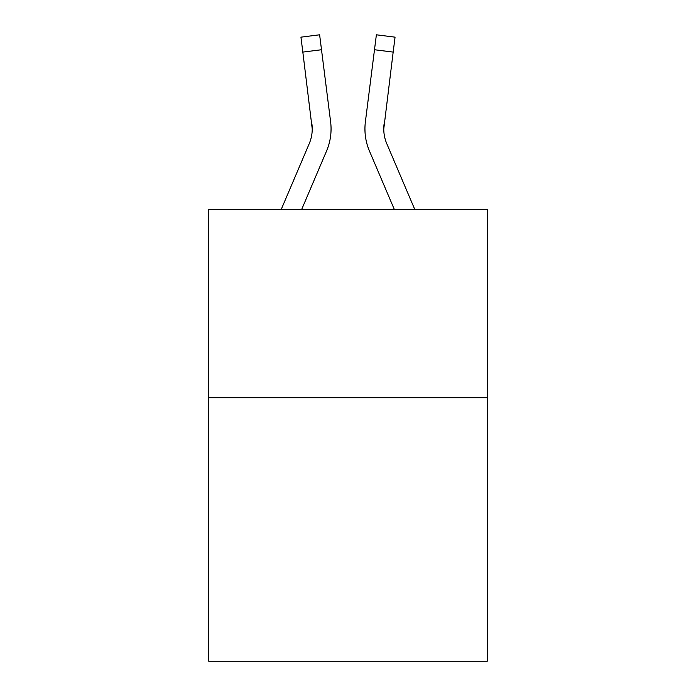 <?xml version="1.0" encoding="UTF-8"?>
<svg xmlns="http://www.w3.org/2000/svg" width="696" height="696" viewBox="0 0 696 696"><rect width="100%" height="100%" fill="white"/><g stroke="black" fill="none" stroke-linecap="round" stroke-linejoin="round"><path stroke-width="1.04" d="M487.287 397.694L487.287 661.2L208.713 661.2L208.713 209.47L487.287 209.47L487.287 397.694L208.713 397.694M326.546 151.032L301.664 209.47L326.546 151.032A56.463 56.463 -15.8 0 0 330.617 121.835L321.509 49.738L302.83 52.096L300.942 37.158L319.621 34.8L321.509 49.738M281.21 209.47L309.233 143.654A37.645 37.645 -25.4 0 0 312.234 128.977L302.83 52.096M330.991 131.648L331.061 129.352M330.33 119.573L330.617 121.835L330.33 119.573M414.79 209.47L386.767 143.654A37.645 37.645 25.4 0 1 383.766 128.969L393.17 52.096L374.491 49.738L376.379 34.8L395.058 37.158L376.379 34.8L395.058 37.158L376.379 34.8L395.058 37.158L376.379 34.8L395.058 37.158L376.379 34.8L395.058 37.158L376.379 34.8L395.058 37.158L376.379 34.8L395.058 37.158L376.379 34.8L395.058 37.158L376.379 34.8L395.058 37.158L376.379 34.8L395.058 37.158L376.379 34.8L395.058 37.158L376.379 34.8L395.058 37.158L376.379 34.8L395.058 37.158L376.379 34.8L395.058 37.158L376.379 34.8L395.058 37.158L376.379 34.8L395.058 37.158L376.379 34.8L395.058 37.158L376.379 34.8L395.058 37.158L376.379 34.8L395.058 37.158L376.379 34.8L395.058 37.158L376.379 34.8L395.058 37.158L376.379 34.8L395.058 37.158L376.379 34.8L395.058 37.158L376.379 34.8L395.058 37.158L376.379 34.8L395.058 37.158L376.379 34.8L395.058 37.158L376.379 34.8L395.058 37.158L393.17 52.096M369.454 151.032L394.336 209.47L369.454 151.032A56.463 56.463 15.8 0 1 365.383 121.835L374.491 49.738M309.233 143.654A37.645 37.645 -15.8 0 0 312.234 128.986A37.645 37.645 -15.8 0 1 309.233 143.654A37.645 37.645 -15.8 0 0 312.234 128.986A37.645 37.645 -15.8 0 1 309.233 143.654A37.645 37.645 -15.8 0 0 312.234 128.986A37.645 37.645 -15.8 0 1 309.233 143.654A37.645 37.645 -15.8 0 0 312.234 128.986A37.645 37.645 -15.8 0 1 309.233 143.654A37.645 37.645 -15.8 0 0 312.234 128.986A37.645 37.645 -15.8 0 1 309.233 143.654A37.645 37.645 -15.8 0 0 312.234 128.986A37.645 37.645 -15.8 0 1 309.233 143.654A37.645 37.645 -15.8 0 0 312.234 128.986A37.645 37.645 -15.8 0 1 309.233 143.654A37.645 37.645 -15.8 0 0 312.234 128.986A37.645 37.645 -15.8 0 1 309.233 143.654A37.645 37.645 -15.8 0 0 312.234 128.986A37.645 37.645 -15.8 0 1 309.233 143.654A37.645 37.645 -15.8 0 0 312.234 128.986A37.645 37.645 -15.8 0 1 309.233 143.654A37.645 37.645 -15.8 0 0 312.234 128.986A37.645 37.645 -15.8 0 1 309.233 143.654A37.645 37.645 -15.8 0 0 312.234 128.986A37.645 37.645 -15.8 0 1 309.233 143.654A37.645 37.645 -15.8 0 0 312.234 128.986A37.645 37.645 -15.8 0 1 309.233 143.654A37.645 37.645 -15.8 0 0 312.234 128.986A37.645 37.645 -15.8 0 1 309.233 143.654A37.645 37.645 -15.8 0 0 312.234 128.986A37.645 37.645 -15.8 0 1 309.233 143.654A37.645 37.645 -15.8 0 0 312.234 128.986A37.645 37.645 -15.8 0 1 309.233 143.654A37.645 37.645 -15.8 0 0 312.234 128.986A37.645 37.645 -15.8 0 1 309.233 143.654A37.645 37.645 -15.8 0 0 312.234 128.986A37.645 37.645 -15.8 0 1 309.233 143.654A37.645 37.645 -15.8 0 0 312.234 128.986A37.645 37.645 -15.8 0 1 309.233 143.654A37.645 37.645 -15.8 0 0 312.234 128.986A37.645 37.645 -15.8 0 1 309.233 143.654A37.645 37.645 -15.8 0 0 312.234 128.986A37.645 37.645 -15.8 0 1 309.233 143.654A37.645 37.645 -15.8 0 0 312.234 128.986A37.645 37.645 -15.8 0 1 309.233 143.654A37.645 37.645 -15.8 0 0 312.234 128.986A37.645 37.645 -15.8 0 1 309.233 143.654A37.645 37.645 -15.8 0 0 312.234 128.986A37.645 37.645 -15.8 0 1 309.233 143.654A37.645 37.645 -15.8 0 0 312.234 128.986A37.645 37.645 -15.8 0 1 309.233 143.654A37.645 37.645 -15.8 0 0 312.234 128.986A37.645 37.645 -15.8 0 1 309.233 143.654A37.645 37.645 -15.8 0 0 312.234 128.986A37.645 37.645 -15.8 0 1 309.233 143.654A37.645 37.645 -15.8 0 0 312.234 128.986A37.645 37.645 -15.8 0 1 309.233 143.654A37.645 37.645 -15.8 0 0 312.234 128.986A37.645 37.645 -15.8 0 1 309.233 143.654A37.645 37.645 -15.8 0 0 312.234 128.986A37.645 37.645 -15.8 0 1 309.233 143.654A37.645 37.645 -15.8 0 0 311.939 124.192L312.234 128.977M386.767 143.654A37.645 37.645 15.8 0 1 383.766 128.977A37.645 37.645 15.8 0 0 386.767 143.654A37.645 37.645 15.8 0 1 383.766 128.977A37.645 37.645 15.8 0 0 386.767 143.654A37.645 37.645 15.8 0 1 383.766 128.977A37.645 37.645 15.8 0 0 386.767 143.654A37.645 37.645 15.8 0 1 383.766 128.977A37.645 37.645 15.8 0 0 386.767 143.654A37.645 37.645 15.8 0 1 383.766 128.977A37.645 37.645 15.8 0 0 386.767 143.654A37.645 37.645 15.8 0 1 383.766 128.977A37.645 37.645 15.8 0 0 386.767 143.654A37.645 37.645 15.8 0 1 383.766 128.977A37.645 37.645 15.8 0 0 386.767 143.654A37.645 37.645 15.8 0 1 383.766 128.977A37.645 37.645 15.8 0 0 386.767 143.654A37.645 37.645 15.8 0 1 383.766 128.977A37.645 37.645 15.8 0 0 386.767 143.654A37.645 37.645 15.8 0 1 383.766 128.977A37.645 37.645 15.8 0 0 386.767 143.654A37.645 37.645 15.8 0 1 383.766 128.977A37.645 37.645 15.8 0 0 386.767 143.654A37.645 37.645 15.8 0 1 383.766 128.977A37.645 37.645 15.8 0 0 386.767 143.654A37.645 37.645 15.8 0 1 383.766 128.977A37.645 37.645 15.8 0 0 386.767 143.654A37.645 37.645 15.8 0 1 383.766 128.977A37.645 37.645 15.8 0 0 386.767 143.654A37.645 37.645 15.8 0 1 383.766 128.977A37.645 37.645 15.8 0 0 386.767 143.654A37.645 37.645 15.8 0 1 383.766 128.977A37.645 37.645 15.8 0 0 386.767 143.654A37.645 37.645 15.8 0 1 383.766 128.977A37.645 37.645 15.8 0 0 386.767 143.654A37.645 37.645 15.8 0 1 383.766 128.977A37.645 37.645 15.8 0 0 386.767 143.654A37.645 37.645 15.8 0 1 383.766 128.977A37.645 37.645 15.8 0 0 386.767 143.654A37.645 37.645 15.8 0 1 383.766 128.977A37.645 37.645 15.8 0 0 386.767 143.654A37.645 37.645 15.8 0 1 383.766 128.977A37.645 37.645 15.8 0 0 386.767 143.654A37.645 37.645 15.8 0 1 383.766 128.977A37.645 37.645 15.8 0 0 386.767 143.654A37.645 37.645 15.8 0 1 383.766 128.977A37.645 37.645 15.8 0 0 386.767 143.654A37.645 37.645 15.8 0 1 383.766 128.977A37.645 37.645 15.8 0 0 386.767 143.654A37.645 37.645 15.8 0 1 383.766 128.977A37.645 37.645 15.8 0 0 386.767 143.654A37.645 37.645 15.8 0 1 383.766 128.977A37.645 37.645 15.8 0 0 386.767 143.654A37.645 37.645 15.8 0 1 383.766 128.977A37.645 37.645 15.8 0 0 386.767 143.654A37.645 37.645 15.8 0 1 383.766 128.977A37.645 37.645 15.8 0 0 386.767 143.654A37.645 37.645 15.8 0 1 383.766 128.977A37.645 37.645 15.8 0 0 386.767 143.654A37.645 37.645 15.8 0 1 383.766 128.977L384.061 124.192A37.645 37.645 15.8 0 0 386.767 143.654A37.645 37.645 15.8 0 1 383.766 128.977L384.061 124.192M331.061 128.882L330.991 131.666L331.061 128.882M365.009 131.666L364.939 128.882M395.058 37.158L376.379 34.8M300.942 37.158L319.621 34.8"/></g></svg>
